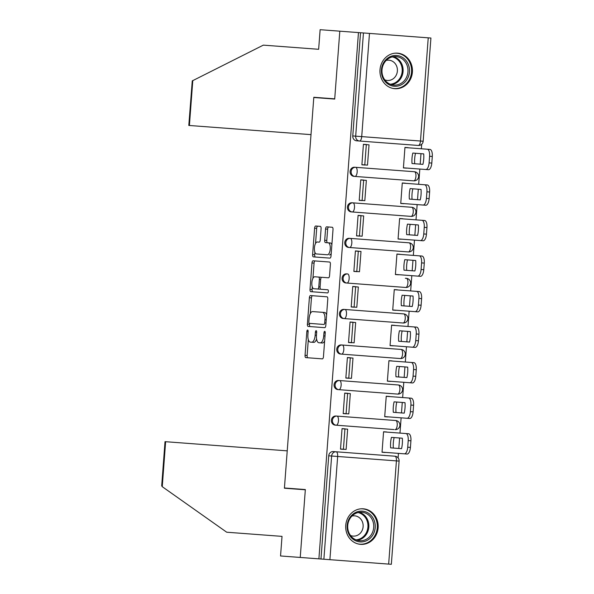 <?xml version="1.0" encoding="UTF-8"?>
<svg xmlns="http://www.w3.org/2000/svg" width="594" height="594" viewBox="0 0 594 594"><rect width="100%" height="100%" fill="white"/><g stroke="black" fill="none" stroke-linecap="round" stroke-linejoin="round"><path stroke-width="0.89" d="M307.595 330.034A1.567 0.646 -85.7 0 0 306.838 331.556L305.049 355.316A2.242 0.921 -85.7 0 0 305.799 357.618L322.364 358.865A2.242 0.921 -85.7 0 0 323.455 356.697L325.237 332.937A1.567 0.646 -85.7 0 0 324.71 331.326A1.567 0.646 -85.7 0 0 323.953 332.84L323.723 335.914A7.173 2.955 -85.7 0 1 320.24 342.849L318.859 342.745A7.173 2.955 -85.7 0 1 316.454 335.372L316.684 332.291A1.567 0.646 -85.7 0 0 316.157 330.68A1.567 0.646 -85.7 0 0 315.392 332.195L315.162 335.276A7.173 2.955 -85.7 0 1 311.679 342.203L310.298 342.107A7.173 2.955 -85.7 0 1 307.892 334.726L308.123 331.652A1.567 0.646 -85.7 0 0 307.595 330.034M393.971 429.551L336.241 425.207A4.566 4.165 -85.7 0 1 332.432 420.344A4.566 4.165 -85.7 0 1 336.924 416.097L395.686 420.515A4.566 1.879 94.3 0 1 397.223 425.215A4.566 1.879 -85.7 0 1 395.003 429.633A4.566 4.566 0 0 0 399.903 425.415A4.566 4.566 0 0 0 395.686 420.515L394.661 420.441M345.745 525.356A17.82 16.238 94.3 0 0 360.603 544.349A17.82 16.238 94.3 0 0 378.133 527.791A17.82 16.238 94.3 0 0 363.276 508.806A17.82 16.238 94.3 0 0 345.745 525.356M380.004 69.713A17.82 16.238 94.3 0 0 394.861 88.699A17.82 16.238 94.3 0 0 412.392 72.149A17.82 16.238 94.3 0 0 397.535 53.163A17.82 16.238 94.3 0 0 380.004 69.713M321.094 228.675A2.242 0.921 -85.7 0 0 320.344 226.366L315.696 226.017A2.242 0.921 -85.7 0 0 314.605 228.185L312.622 254.574A2.242 0.921 -85.7 0 0 313.372 256.875L329.937 258.123A2.242 0.921 -85.7 0 0 331.029 255.955L333.011 229.566A2.242 0.921 -85.7 0 0 332.261 227.264L326.648 226.841A2.242 0.921 -85.7 0 0 325.557 229.009L324.71 240.303A2.242 0.921 -85.7 0 0 325.46 242.604L328.244 242.812A5.999 2.465 -85.7 0 1 330.257 248.983A5.999 2.465 -85.7 0 1 327.346 254.781L316.439 253.957A5.999 2.465 -85.7 0 1 314.426 247.795A5.999 2.465 -85.7 0 1 317.337 241.996L319.156 242.129A2.242 0.921 -85.7 0 0 320.248 239.969L321.094 228.675M162.251 486.679L161.702 485.825L165.021 441.661L165.629 441.706L162.251 486.679L226.708 532.217L282.024 536.375L280.546 555.969L300.237 557.447L305.338 489.56L284.437 487.986L313.795 97.498L334.704 99.072L339.805 31.178L358.464 32.581L318.889 558.85L323.879 559.229L331.638 456.021A4.566 4.165 -85.7 0 1 336.13 451.782L394.891 456.199A4.566 1.879 -85.7 0 1 396.421 460.892L337.659 456.474L329.9 559.682L323.879 559.229M165.629 441.706L287.229 450.853L284.415 488.216L305.323 489.783L300.237 557.447L318.889 558.85M310.469 295.567A2.242 0.921 -85.7 0 0 309.377 297.728L307.395 324.116A2.242 0.921 -85.7 0 0 308.145 326.425L324.71 327.673A2.242 0.921 -85.7 0 0 325.802 325.505L327.784 299.116A2.242 0.921 -85.7 0 0 327.034 296.807L310.469 295.567M310.009 289.345L311.991 262.956A2.242 0.921 -85.7 0 1 313.083 260.788L329.648 262.036A2.242 0.921 -85.7 0 1 330.398 264.345L329.551 275.638A2.242 0.921 -85.7 0 1 328.46 277.799L321.74 277.294A2.242 0.921 -85.7 0 0 320.656 279.462L320.092 286.954A2.242 0.921 -85.7 0 0 320.842 289.263L327.836 289.783A1.567 0.646 -85.7 0 1 328.363 291.402A1.567 0.646 -85.7 0 1 327.598 292.916L310.759 291.654A2.242 0.921 -85.7 0 1 310.009 289.345L312.088 289.501L312.281 286.902M369.475 33.413L361.716 136.613L420.478 141.03A4.566 1.879 94.3 0 1 418.258 145.448L359.496 141.03A4.566 4.165 -85.7 0 1 355.687 136.16L363.446 32.96L369.475 33.413L430.917 38.031L423.158 141.231L420.478 141.03L428.237 37.83M356.593 140.808L359.496 141.03A4.566 1.879 94.3 0 0 361.716 136.613L352.777 135.944A4.566 4.165 94.3 0 0 356.593 140.808L415.355 145.233M398.106 457.885L398.448 453.371M398.812 448.47L399.599 437.993M399.97 433.093L401.121 417.834M401.485 412.934L402.272 402.45M402.643 397.557L403.794 382.291M404.158 377.39L404.945 366.914M405.316 362.013L406.459 346.748M406.831 341.854L407.618 331.37M407.989 326.477L409.132 311.211M409.504 306.311L410.291 295.834M410.662 290.934L411.805 275.668M412.177 270.775L412.964 260.291M413.335 255.398L414.478 240.132M414.85 235.231L415.637 224.755M416 219.854L417.151 204.588M417.523 199.695L418.31 189.211M418.673 184.311L419.824 169.052M420.196 164.152L420.983 153.675M421.346 148.775L421.688 144.26M358.464 32.581L363.446 32.96M333.227 451.559L336.13 451.782A4.566 1.879 -85.7 0 1 337.659 456.474L328.727 455.806A4.566 4.165 -85.7 0 1 333.227 451.559M388.662 564.1L396.421 460.892L399.109 461.1L391.342 564.3L329.9 559.682M386.679 432.098L383.576 431.749L382.031 452.249L385.15 452.487L382.031 452.249M386.687 431.979L383.576 431.749M345.151 428.972L342.047 428.623L340.503 449.131L343.622 449.361L340.503 449.131M345.166 428.861L342.047 428.623M343.176 413.587L346.295 413.825L343.176 413.587L344.72 393.087L347.832 393.317L344.72 393.087M384.704 416.713L387.823 416.943L384.704 416.713L386.249 396.205L389.36 396.443L386.249 396.205M345.849 378.051L348.968 378.281L345.849 378.051L347.393 357.543L350.505 357.781L347.393 357.543M387.377 381.17L390.496 381.407L387.377 381.17L388.921 360.669L392.033 360.9L388.921 360.669M348.522 342.508L351.641 342.745L348.522 342.508L350.066 322.007L353.178 322.238L350.066 322.007M390.05 345.634L393.169 345.864L390.05 345.634L391.594 325.126L394.706 325.363L391.594 325.126M351.195 306.972L354.314 307.202L351.195 306.972L352.739 286.464L355.851 286.702L352.739 286.464M392.723 310.09L395.834 310.328L392.723 310.09L394.268 289.59L397.379 289.82L394.268 289.59M353.868 271.428L356.979 271.666L353.868 271.428L355.412 250.928L358.524 251.158L355.412 250.928M395.396 274.554L398.507 274.784L395.396 274.554L396.941 254.046L400.052 254.284L396.941 254.046M356.541 235.885L359.652 236.122L356.541 235.885L358.085 215.384L361.197 215.622L358.085 215.384M398.069 239.011L401.18 239.248L398.069 239.011L399.606 218.51L402.725 218.741L399.606 218.51M359.214 200.349L362.325 200.579L359.214 200.349L360.751 179.841L363.87 180.079L360.751 179.841M400.742 203.467L403.853 203.705L400.742 203.467L402.279 182.967L405.398 183.204L402.279 182.967M361.887 164.805L364.998 165.043L361.887 164.805L363.424 144.305L366.543 144.535L363.424 144.305M403.415 167.931L406.526 168.161L403.415 167.931L404.952 147.423L408.071 147.661L404.952 147.423M354.603 167.241L414.397 171.733A4.566 1.879 94.3 0 1 415.926 176.433A4.566 1.879 -85.7 0 1 413.706 180.851L354.945 176.433A4.566 4.165 -85.7 0 1 351.136 171.562A4.566 4.165 -85.7 0 1 355.635 167.315A4.566 1.879 94.3 0 1 357.165 172.015A4.566 1.879 94.3 0 1 354.945 176.433L353.92 176.351A4.566 4.165 94.3 0 1 350.104 171.48A4.566 4.165 94.3 0 1 354.603 167.241M413.365 171.659L414.397 171.733A4.566 4.566 0 0 1 418.607 176.633A4.566 4.566 0 0 1 413.706 180.851M351.93 202.777L411.724 207.276A4.566 1.879 94.3 0 1 413.253 211.969A4.566 1.879 -85.7 0 1 411.041 216.387L352.279 211.969A4.566 4.165 -85.7 0 1 348.463 207.098A4.566 4.165 -85.7 0 1 352.962 202.858A4.566 1.879 94.3 0 1 354.492 207.551A4.566 1.879 94.3 0 1 352.279 211.969L351.247 211.895A4.566 4.165 94.3 0 1 347.438 207.024A4.566 4.165 94.3 0 1 351.93 202.777M410.692 207.195L411.724 207.276A4.566 4.566 0 0 1 415.934 212.177A4.566 4.566 0 0 1 411.041 216.387M349.257 238.32L409.051 242.812A4.566 1.879 94.3 0 1 410.58 247.512A4.566 1.879 -85.7 0 1 408.368 251.93L349.606 247.512A4.566 4.165 -85.7 0 1 345.797 242.642A4.566 4.165 -85.7 0 1 350.289 238.394A4.566 1.879 94.3 0 1 351.819 243.095A4.566 1.879 94.3 0 1 349.606 247.512L348.574 247.431A4.566 4.165 94.3 0 1 344.765 242.56A4.566 4.165 94.3 0 1 349.257 238.32M408.019 242.738L409.051 242.812A4.566 4.566 0 0 1 413.261 247.713A4.566 4.566 0 0 1 408.368 251.93M405.346 278.274L406.378 278.356A4.566 1.879 94.3 0 1 407.907 283.056A4.566 1.879 -85.7 0 1 405.695 287.466L346.933 283.048A4.566 4.165 -85.7 0 1 343.124 278.178A4.566 4.165 -85.7 0 1 347.616 273.938A4.566 1.879 94.3 0 1 349.146 278.638A4.566 1.879 94.3 0 1 346.933 283.048L404.663 287.392M403.022 323.01A4.566 4.566 0 0 0 407.922 318.792A4.566 4.566 0 0 0 403.705 313.892L343.911 309.4L403.705 313.892A4.566 1.879 94.3 0 1 405.242 318.592A4.566 1.879 -85.7 0 1 403.022 323.01L344.26 318.592A4.566 4.165 -85.7 0 1 340.451 313.721A4.566 4.165 -85.7 0 1 344.943 309.474A4.566 1.879 94.3 0 1 346.48 314.174A4.566 1.879 94.3 0 1 344.26 318.592L401.99 322.928M400.349 358.546A4.566 4.566 0 0 0 405.249 354.336A4.566 4.566 0 0 0 401.032 349.435L341.238 344.943L401.032 349.435A4.566 1.879 94.3 0 1 402.569 354.135A4.566 1.879 -85.7 0 1 400.349 358.546L341.587 354.128A4.566 4.165 -85.7 0 1 337.778 349.265A4.566 4.165 -85.7 0 1 342.27 345.017A4.566 1.879 94.3 0 1 343.807 349.718A4.566 1.879 94.3 0 1 341.587 354.128L399.317 358.472M338.565 380.479L398.359 384.979A4.566 1.879 94.3 0 1 399.896 389.671A4.566 1.879 -85.7 0 1 397.676 394.089L338.914 389.671A4.566 4.165 -85.7 0 1 335.105 384.801A4.566 4.165 -85.7 0 1 339.597 380.561A4.566 1.879 94.3 0 1 341.134 385.254A4.566 1.879 94.3 0 1 338.914 389.671L337.882 389.59A4.566 4.165 94.3 0 1 334.073 384.726A4.566 4.165 94.3 0 1 338.565 380.479L397.327 384.897M335.9 416.023L336.924 416.097A4.566 1.879 94.3 0 1 338.461 420.797A4.566 1.879 94.3 0 1 336.241 425.207L335.209 425.133A4.566 4.165 94.3 0 1 331.4 420.262A4.566 4.165 94.3 0 1 335.9 416.023M346.584 273.856A4.566 4.165 94.3 0 0 342.092 278.103A4.566 4.165 94.3 0 0 345.901 282.974M343.911 309.4A4.566 4.165 94.3 0 0 339.419 313.647A4.566 4.165 94.3 0 0 343.228 318.51M341.238 344.943A4.566 4.165 94.3 0 0 336.746 349.183A4.566 4.165 94.3 0 0 340.555 354.054M360.536 32.737L352.777 135.944M320.968 559.006L328.727 455.806M312.377 342.263L310.298 342.107M316.572 338.974A7.173 2.955 -85.7 0 1 313.758 342.367L311.679 342.203M320.931 342.901L318.859 342.745M324.643 340.882A7.173 2.955 -85.7 0 1 322.312 343.005L320.24 342.849M308.316 339.657L307.128 355.472A2.242 0.921 -85.7 0 0 307.878 357.774M309.541 323.381L309.474 324.272A2.242 0.921 -85.7 0 0 310.224 326.581M312.541 295.723A2.242 0.921 -85.7 0 0 311.456 297.891L310.268 313.699M322.535 312.325L312.593 311.575A7.173 2.955 -85.7 0 0 309.11 318.51L308.865 321.755A1.567 0.646 -85.7 0 0 309.392 323.366L323.93 324.465A1.567 0.646 -85.7 0 0 324.695 322.943L324.94 319.706A7.173 2.955 -85.7 0 0 322.535 312.325L324.606 312.481A7.173 2.955 -85.7 0 1 326.596 314.931M323.93 324.465L311.471 323.522M314.672 311.731L324.606 312.481M312.927 278.348L314.07 263.112L311.991 262.956M315.154 260.944A2.242 0.921 -85.7 0 0 314.07 263.112M318.614 277.064L314.768 276.774A5.999 2.465 -85.7 0 0 311.857 282.566A5.999 2.465 -85.7 0 0 313.87 288.736L317.716 289.026A2.242 0.921 -85.7 0 0 318.8 286.857L319.364 279.366A2.242 0.921 -85.7 0 0 318.614 277.064L320.693 277.22A2.242 0.921 -85.7 0 1 321.183 277.658M320.344 288.818A2.242 0.921 -85.7 0 1 319.787 289.181L317.716 289.026M316.847 276.93L320.693 277.22M312.088 289.501A2.242 0.921 -85.7 0 0 312.838 291.81M327.346 254.781L318.518 254.113M329.425 254.937A5.999 2.465 -85.7 0 0 331.214 253.467M331.875 244.691A5.999 2.465 -85.7 0 0 330.323 242.968L328.244 242.812M328.72 226.997A2.242 0.921 -85.7 0 0 327.636 229.165L326.789 240.459A2.242 0.921 -85.7 0 0 327.539 242.76M314.887 252.242L314.701 254.729A2.242 0.921 -85.7 0 0 315.451 257.031M317.775 226.173A2.242 0.921 -85.7 0 0 316.684 228.341L315.548 243.466M404.395 453.816A6.853 2.821 -85.7 0 0 407.722 447.193L408.219 440.592A6.853 2.821 94.3 0 0 405.917 433.546L408.62 433.746A6.853 2.821 94.3 0 1 410.922 440.793L410.424 447.401A6.853 2.821 -85.7 0 1 407.098 454.024L382.046 452.138M394.134 437.585A14.167 5.829 -85.7 0 0 393.347 448.062M343.421 449.235L346.124 449.435L347.646 429.158L344.943 428.957L343.421 449.235L340.518 449.019M344.943 428.957L342.04 428.742M405.917 433.546L383.568 431.86M402.324 438.201L391.439 437.377A14.167 5.829 -85.7 0 0 390.644 447.861L401.537 448.678A14.167 5.829 94.3 0 0 402.324 438.201M311.004 134.638L188.803 125.445L192.263 80.888L263.328 45.137L318.644 49.295L320.121 29.7L339.805 31.178L334.719 98.842L313.81 97.275L311.004 134.638M360.031 541.899A15.422 14.056 -85.7 0 1 347.171 525.467A15.422 14.056 -85.7 0 1 362.347 511.144A15.422 14.056 -85.7 0 1 375.208 527.576A15.422 14.056 -85.7 0 1 360.031 541.899M361.791 512.243A14.278 13.016 94.3 0 0 347.742 525.512A14.278 13.016 94.3 0 0 359.652 540.726A14.278 13.016 94.3 0 0 373.7 527.465A14.278 13.016 94.3 0 0 361.791 512.243M350.505 535.484A10.165 9.266 94.3 0 0 353.111 536.107A10.165 9.266 94.3 0 0 363.12 526.663A10.165 9.266 94.3 0 0 354.64 515.83A10.165 9.266 94.3 0 0 351.96 516.06M358.011 543.918A17.709 16.135 94.3 0 0 359.86 544.178A17.709 16.135 94.3 0 0 377.279 527.732A17.709 16.135 94.3 0 0 362.518 508.865L361.434 508.783M359.86 544.178L358.783 544.097M362.518 508.865A17.709 16.135 94.3 0 0 360.647 508.843M394.29 86.256A15.422 14.056 -85.7 0 1 381.43 69.825A15.422 14.056 -85.7 0 1 396.606 55.502A15.422 14.056 -85.7 0 1 409.466 71.933A15.422 14.056 -85.7 0 1 394.29 86.256M396.05 56.601A14.278 13.016 94.3 0 0 382.001 69.862A14.278 13.016 94.3 0 0 393.911 85.083A14.278 13.016 94.3 0 0 407.959 71.815A14.278 13.016 94.3 0 0 396.05 56.601M384.764 79.841A10.165 9.266 94.3 0 0 387.377 80.465A10.165 9.266 94.3 0 0 397.379 71.02A10.165 9.266 94.3 0 0 388.899 60.187A10.165 9.266 94.3 0 0 386.219 60.417M392.27 88.276A17.709 16.135 94.3 0 0 394.119 88.536A17.709 16.135 94.3 0 0 411.538 72.089A17.709 16.135 94.3 0 0 396.777 53.222L395.693 53.141M394.119 88.536L393.042 88.454M396.777 53.222A17.709 16.135 94.3 0 0 394.906 53.2M407.068 418.28A6.853 2.821 -85.7 0 0 410.395 411.657L410.892 405.049A6.853 2.821 94.3 0 0 408.59 398.002L411.293 398.203A6.853 2.821 94.3 0 1 413.587 405.249L413.097 411.857A6.853 2.821 -85.7 0 1 409.771 418.48L384.712 416.594M396.807 402.041A14.167 5.829 -85.7 0 0 396.02 412.526M346.094 413.691L348.789 413.899L350.319 393.622L347.616 393.421L346.094 413.691L343.191 413.476M347.616 393.421L344.713 393.198M408.59 398.002L386.241 396.324M404.997 402.658L394.104 401.841A14.167 5.829 -85.7 0 0 393.317 412.318L404.21 413.134A14.167 5.829 94.3 0 0 404.997 402.658M409.741 382.736A6.853 2.821 -85.7 0 0 413.068 376.113L413.565 369.505A6.853 2.821 94.3 0 0 411.263 362.459L413.966 362.667A6.853 2.821 94.3 0 1 416.26 369.713L415.763 376.321A6.853 2.821 -85.7 0 1 412.436 382.944L387.385 381.058M399.48 366.505A14.167 5.829 -85.7 0 0 398.693 376.982M348.767 378.155L351.462 378.356L352.992 358.078L350.289 357.878L348.767 378.155L345.857 377.933M350.289 357.878L347.386 357.662M411.263 362.459L388.914 360.781M407.67 367.122L396.777 366.298A14.167 5.829 -85.7 0 0 395.99 376.782L406.883 377.598A14.167 5.829 94.3 0 0 407.67 367.122M412.414 347.2A6.853 2.821 -85.7 0 0 415.741 340.577L416.238 333.969A6.853 2.821 94.3 0 0 413.936 326.923L416.639 327.123A6.853 2.821 94.3 0 1 418.933 334.17L418.436 340.778A6.853 2.821 -85.7 0 1 415.109 347.401L390.058 345.515M402.153 330.962A14.167 5.829 -85.7 0 0 401.366 341.439M351.44 342.612L354.135 342.82L355.665 322.542L352.962 322.334L351.44 342.612L348.529 342.396M352.962 322.334L350.059 322.119M413.936 326.923L391.587 325.245M410.343 331.578L399.45 330.761A14.167 5.829 -85.7 0 0 398.663 341.238L409.556 342.055A14.167 5.829 94.3 0 0 410.343 331.578M415.087 311.657A6.853 2.821 -85.7 0 0 418.414 305.034L418.911 298.426A6.853 2.821 94.3 0 0 416.609 291.379L419.312 291.587A6.853 2.821 94.3 0 1 421.606 298.634L421.109 305.234A6.853 2.821 -85.7 0 1 417.782 311.857L392.731 309.979M404.826 295.418A14.167 5.829 -85.7 0 0 404.039 305.903M354.113 307.076L356.808 307.276L358.338 286.999L355.635 286.798L354.113 307.076L351.203 306.853M355.635 286.798L352.732 286.575M416.609 291.379L394.253 289.701M413.016 296.035L402.123 295.218A14.167 5.829 -85.7 0 0 401.336 305.702L412.229 306.519A14.167 5.829 94.3 0 0 413.016 296.035M417.76 276.121A6.853 2.821 -85.7 0 0 421.087 269.498L421.584 262.89A6.853 2.821 94.3 0 0 419.282 255.843L421.978 256.044A6.853 2.821 94.3 0 1 424.279 263.09L423.782 269.698A6.853 2.821 -85.7 0 1 420.455 276.321L395.404 274.435M407.499 259.882A14.167 5.829 -85.7 0 0 406.704 270.359M356.786 271.532L359.481 271.733L361.004 251.462L358.308 251.255L356.786 271.532L353.876 271.317M358.308 251.255L355.398 251.039M419.282 255.843L396.926 254.158M415.689 260.499L404.796 259.682A14.167 5.829 -85.7 0 0 404.009 270.159L414.902 270.975A14.167 5.829 94.3 0 0 415.689 260.499M420.426 240.577A6.853 2.821 -85.7 0 0 423.76 233.954L424.25 227.346A6.853 2.821 94.3 0 0 421.955 220.3L424.651 220.508A6.853 2.821 94.3 0 1 426.952 227.554L426.455 234.155A6.853 2.821 -85.7 0 1 423.128 240.778L398.077 238.899M410.172 224.339A14.167 5.829 -85.7 0 0 409.377 234.823M359.452 235.996L362.154 236.197L363.677 215.919L360.981 215.719L359.452 235.996L356.548 235.773M360.981 215.719L358.071 215.496M421.955 220.3L399.599 218.622M418.362 224.955L407.469 224.138A14.167 5.829 -85.7 0 0 406.682 234.615L417.567 235.439A14.167 5.829 94.3 0 0 418.362 224.955M423.099 205.034A6.853 2.821 -85.7 0 0 426.425 198.411L426.923 191.81A6.853 2.821 94.3 0 0 424.628 184.764L427.324 184.964A6.853 2.821 94.3 0 1 429.625 192.011L429.128 198.619A6.853 2.821 -85.7 0 1 425.801 205.242L400.75 203.356M412.837 188.803A14.167 5.829 -85.7 0 0 412.05 199.28M362.125 200.453L364.827 200.653L366.35 180.383L363.654 180.175L362.125 200.453L359.222 200.237M363.654 180.175L360.744 179.96M424.628 184.764L402.272 183.078M421.027 189.419L410.142 188.595A14.167 5.829 -85.7 0 0 409.355 199.079L420.24 199.896A14.167 5.829 94.3 0 0 421.027 189.419M425.772 169.498A6.853 2.821 -85.7 0 0 429.098 162.875L429.596 156.267A6.853 2.821 94.3 0 0 427.301 149.22L429.997 149.421A6.853 2.821 94.3 0 1 432.298 156.467L431.801 163.075A6.853 2.821 -85.7 0 1 428.474 169.698L403.423 167.82M415.51 153.259A14.167 5.829 -85.7 0 0 414.723 163.744M364.798 164.909L367.5 165.117L369.023 144.839L366.327 144.639L364.798 164.909L361.894 164.694M366.327 144.639L363.417 144.416M427.301 149.22L404.945 147.542M423.7 153.876L412.815 153.059A14.167 5.829 -85.7 0 0 412.028 163.536L422.913 164.36A14.167 5.829 94.3 0 0 423.7 153.876M308.123 331.652L306.838 331.556M325.237 332.937L323.953 332.84M316.684 332.291L315.392 332.195M316.454 335.372L315.162 335.276M325.007 336.011L323.723 335.914M307.128 355.472L305.049 355.316M309.474 324.272L307.395 324.116M311.456 297.891L309.377 297.728M325.987 323.039L324.695 322.943M326.225 319.802L324.94 319.706M320.092 286.954L318.8 286.857M320.656 279.462L319.364 279.366M326.789 240.459L324.71 240.303M327.636 229.165L325.557 229.009M314.701 254.729L312.622 254.574M316.684 228.341L314.605 228.185M408.219 440.592L410.922 440.793M407.722 447.193L410.424 447.401M192.79 80.517L189.404 125.49M359.333 512.318A14.278 13.016 -85.7 0 1 368.815 527.093A14.278 13.016 -85.7 0 1 357.224 540.288M356.006 539.857A13.811 12.585 94.3 0 0 367.924 527.027A13.811 12.585 94.3 0 0 358.056 512.555M393.592 56.675A14.278 13.016 -85.7 0 1 403.074 71.451A14.278 13.016 -85.7 0 1 391.483 84.645M390.265 84.214A13.811 12.585 94.3 0 0 402.183 71.384A13.811 12.585 94.3 0 0 392.315 56.913M410.892 405.049L413.587 405.249M410.395 411.657L413.097 411.857M413.565 369.505L416.26 369.713M413.068 376.113L415.763 376.321M416.238 333.969L418.933 334.17M415.741 340.577L418.436 340.778M418.911 298.426L421.606 298.634M418.414 305.034L421.109 305.234M421.584 262.89L424.279 263.09M421.087 269.498L423.782 269.698M424.25 227.346L426.952 227.554M423.76 233.954L426.455 234.155M426.923 191.81L429.625 192.011M426.425 198.411L429.128 198.619M429.596 156.267L432.298 156.467M429.098 162.875L431.801 163.075M397.676 394.089A4.566 4.566 0 0 0 402.576 389.872A4.566 4.566 0 0 0 398.359 384.979M405.695 287.466A4.566 4.566 0 0 0 410.595 283.256A4.566 4.566 0 0 0 406.378 278.356M418.258 145.448A4.566 4.566 0 0 0 423.158 141.231M399.109 461.1A4.566 4.566 0 0 0 394.891 456.199"/></g></svg>
